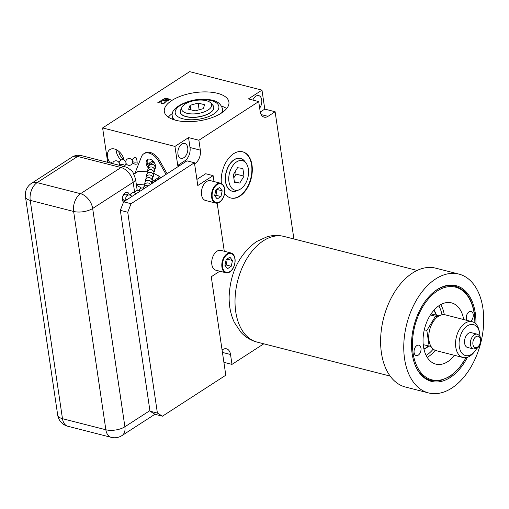 <?xml version="1.0" encoding="UTF-8"?>
<svg xmlns="http://www.w3.org/2000/svg" width="509" height="509" viewBox="0 0 509 509"><rect width="100%" height="100%" fill="white"/><g stroke="black" fill="none" stroke-linecap="round" stroke-linejoin="round"><path stroke-width="0.76" d="M174.943 146.42L177.743 165.387L184.843 160.793A10.193 6.35 104.3 0 0 190.016 147.515L188.553 137.615L174.943 146.42L102.614 127.944L107.685 162.32M179.353 165.8L177.743 165.387M124.139 160.042A11.064 7.183 -122.9 0 0 114.468 148.991A11.064 7.183 -122.9 0 0 109.912 149.551A11.064 7.183 -122.9 0 0 109.39 161.919M222.077 350.007L222.668 349.619A10.193 6.35 -75.7 0 1 226.53 348.818A10.193 6.35 -75.7 0 1 230.52 354.487L222.433 352.419M196.894 179.435L205.7 173.741L213.112 175.637L197.791 185.537L194.425 162.74L131.061 203.715L127.74 212.24L157.402 413.079L162.435 416.197L225.799 375.222L211.26 276.743L219.812 271.214M194.584 163.815L195.176 163.434L194.502 163.262M293.903 238.976L275.114 111.745L268.014 116.332A10.193 6.35 -75.7 0 1 264.152 117.14A10.193 6.35 -75.7 0 1 260.163 111.471L258.699 101.577L198.885 140.255L200.349 150.149A10.193 6.35 -75.7 0 1 195.176 163.434M263.789 343.81L231.983 364.38L230.52 354.487M224.628 193.331A23.847 14.85 104.3 0 0 230.863 198.02A23.847 14.85 104.3 0 0 246.693 189.011A23.847 14.85 104.3 0 0 252 165.062A23.847 14.85 104.3 0 0 242.666 151.803A23.847 14.85 104.3 0 0 227.199 160.265A23.847 14.85 104.3 0 0 221.377 183.501M218.456 182.686L218.361 182.031L217.661 182.483M194.425 162.74L187.013 160.844L123.649 201.819L120.334 210.344L149.99 411.183L155.029 414.307L162.435 416.197M224.278 251.255L217.178 203.155M213.984 181.548L213.112 175.637M215.638 203.066L205.541 200.489A10.218 6.362 -75.7 0 1 201.545 194.807A10.218 6.362 -75.7 0 1 203.816 184.538A10.218 6.362 -75.7 0 1 210.599 180.682L220.696 183.259A10.218 6.362 -75.7 0 1 224.692 188.941A10.218 6.362 -75.7 0 1 222.42 199.21A10.218 6.362 -75.7 0 1 215.638 203.066A10.218 6.362 -75.7 0 1 211.636 197.384A10.218 6.362 -75.7 0 1 213.914 187.115A10.218 6.362 -75.7 0 1 220.696 183.259M225.932 272.779L215.835 270.196A10.218 6.362 -75.7 0 1 211.839 264.515A10.218 6.362 -75.7 0 1 214.111 254.252A10.218 6.362 -75.7 0 1 220.893 250.39L230.991 252.973A10.218 6.362 -75.7 0 1 234.986 258.655A10.218 6.362 -75.7 0 1 232.715 268.917A10.218 6.362 -75.7 0 1 225.932 272.779A10.218 6.362 -75.7 0 1 221.93 267.098A10.218 6.362 -75.7 0 1 224.208 256.829A10.218 6.362 -75.7 0 1 230.991 252.973M123.649 201.819L131.061 203.715M120.334 210.344L127.74 212.24M149.99 411.183L157.402 413.079M212.228 197.218A9.677 6.025 104.3 0 0 219.678 201.831A9.677 6.025 104.3 0 0 224.584 189.227A9.677 6.025 104.3 0 0 217.133 184.614A9.677 6.025 104.3 0 0 212.228 197.218M220.963 196.55L222.172 190.786L219.621 187.458L215.848 189.895L214.639 195.66L217.19 198.987L220.963 196.55L216.001 195.284L216.955 189.183M222.172 190.786L217.216 189.52M214.893 196.003L216.001 195.284M222.522 266.932A9.677 6.025 104.3 0 0 229.973 271.545A9.677 6.025 104.3 0 0 234.878 258.941A9.677 6.025 104.3 0 0 227.428 254.322A9.677 6.025 104.3 0 0 222.522 266.932M231.258 266.264L232.467 260.5L229.909 257.166L226.142 259.603L224.927 265.374L227.485 268.701L231.258 266.264L226.295 264.998L227.249 258.89M232.467 260.5L227.51 259.234M225.188 265.711L226.295 264.998M181.84 144.06A7.66 4.772 -75.7 0 1 184.742 143.455A7.66 4.772 -75.7 0 1 187.815 149.837A7.66 4.772 -75.7 0 1 183.851 157.688A7.66 4.772 -75.7 0 1 180.949 158.293A7.66 4.772 -75.7 0 1 177.87 151.911A7.66 4.772 -75.7 0 1 181.84 144.06M198.885 140.255L188.553 137.615M102.614 127.944L189.653 71.661L261.982 90.138L248.367 98.937L258.699 101.577M217.464 93.306A32.652 14.265 -8.4 0 0 182.018 95.686A32.652 14.265 -8.4 0 0 164.305 111.56A32.652 14.265 -8.4 0 0 175.758 120.277A32.652 14.265 -8.4 0 0 211.203 117.897A32.652 14.265 -8.4 0 0 228.916 102.023A32.652 14.265 -8.4 0 0 217.464 93.306M164.916 100.515L165.692 101.202L167.518 101.011L170.254 99.338L165.088 98.021L162.536 100.069L163.491 100.636L164.916 100.515L164.967 100.871M161.557 100.801L161.009 100.661L157.745 102.767L158.293 102.907L160.831 101.266L161.13 103.556L162.231 103.836L164.273 103.212L165.228 101.902L164.42 102.023L164.522 102.455L163.249 103.276L162.027 103.372L161.557 100.801M261.982 90.138L264.782 109.104L260.258 112.031M252.814 100.076A7.66 4.772 -75.7 0 1 255.823 96.214A7.66 4.772 -75.7 0 1 258.725 95.609A7.66 4.772 -75.7 0 1 261.791 100.54A7.66 4.772 -75.7 0 1 259.66 108.08M275.114 111.745L264.782 109.104M231.983 364.38L223.896 362.313M116.116 149.589A11.064 7.183 -122.9 0 0 120.996 160.036M118.769 151.307A7.66 4.975 -122.9 0 0 123.961 159.336M172.545 113.342A32.652 14.265 -8.4 0 0 168.339 117.165M221.549 106.107A32.652 14.265 171.6 0 1 226.677 108.551M180.358 110.79A16.95 7.406 -8.4 0 0 180.243 111.56A16.95 7.406 -8.4 0 0 191.129 117.394A16.95 7.406 -8.4 0 0 209.893 112.985A16.95 7.406 -8.4 0 0 213.659 106.623A16.95 7.406 -8.4 0 0 213.322 105.923M185.104 104.04A15.219 6.649 -8.4 0 0 181.917 107.278A15.219 6.649 -8.4 0 0 189.946 113.793A15.219 6.649 -8.4 0 0 208.181 109.931A15.219 6.649 -8.4 0 0 210.821 103.009A15.219 6.649 -8.4 0 0 185.104 104.04M195.138 110.905L203.18 108.659L204.682 104.739L198.141 103.066L190.099 105.318L188.604 109.238L195.138 110.905M190.099 105.318L190.76 109.785M198.141 103.066L199.134 109.785M162.568 99.751L162.645 100.254M162.912 99.427L162.765 100.394M165.088 98.021L165.171 98.561M169.478 99.84L169.083 99.739M167.283 99.28L166.888 99.179M167.327 100.636L165.667 100.623L165.756 101.202L165.788 100.241L167.512 99.128L169.052 99.522L167.327 100.636L167.391 101.043M165.641 100.54L164.986 100.903M163.434 100.623L163.484 99.656L165.202 98.542L166.857 98.962L164.751 100.222L163.599 100.178L163.669 100.648M169.052 99.522L169.134 100.069M166.946 100.782L166.997 101.126M166.545 100.846L166.596 101.183M166.125 100.82L166.182 101.221M165.909 100.763L165.972 101.215M163.93 100.26L163.987 100.661M163.599 100.178L163.319 99.859M163.357 100.031L163.446 100.629M166.857 98.962L166.933 99.503M165.132 100.076L165.24 100.801M164.751 100.222L164.795 100.547M164.35 100.286L164.394 100.623M161.62 101.514L160.876 101.545M161.009 100.661L161.118 101.386M161.767 103.142L161.862 103.798M162.027 103.372L162.091 103.817M162.244 103.429L162.307 103.823M162.759 103.397L162.81 103.747M163.249 103.276L163.3 103.632M163.815 103.009L163.873 103.41M164.178 102.773L164.242 103.225M164.522 102.455L164.598 102.996M164.572 102.22L164.674 102.939M164.878 101.73L164.636 102.678M165.228 101.902L165.285 102.284M160.831 101.266L161.048 103.435M230.66 197.963A23.847 14.85 104.3 0 0 246.362 188.775A23.847 14.85 104.3 0 0 251.586 164.954A23.847 14.85 -75.7 0 0 242.462 151.752M243.353 159.864A16.95 10.555 104.3 0 0 241.902 158.891A16.95 10.555 104.3 0 0 234.127 159.718A16.95 10.555 104.3 0 0 225.302 178.22A16.95 10.555 104.3 0 0 233.593 191.429A16.95 10.555 104.3 0 0 235.33 191.269M240.668 188.941A15.219 9.474 104.3 0 0 246.229 163.376A15.219 9.474 104.3 0 0 236.666 161.856A15.219 9.474 104.3 0 0 228.853 180.892A15.219 9.474 104.3 0 0 239.542 189.571A15.219 9.474 104.3 0 0 240.668 188.941M242.869 168.473L237.538 167.722L233.332 174.644L234.464 182.317L239.803 183.068L244.002 176.146L242.869 168.473M244.002 176.146L236.068 174.123L235.597 170.916M239.803 183.068L234.369 181.681M233.803 177.851L236.068 174.123M458.914 274.09L435.768 268.173A61.328 38.181 104.3 0 0 412.532 273.021A61.328 38.181 -75.7 0 0 380.777 335.895A61.328 38.181 -75.7 0 0 405.412 387.018L428.559 392.929A61.328 38.181 -75.7 0 1 403.923 341.806A61.328 38.181 -75.7 0 1 435.679 278.932A61.328 38.181 104.3 0 1 458.914 274.09A61.328 38.181 104.3 0 1 483.55 325.206A61.328 38.181 104.3 0 1 451.795 388.081A61.328 38.181 -75.7 0 1 428.559 392.929M475.94 323.998A49.418 30.769 104.3 0 0 455.962 285.625A49.418 30.769 104.3 0 0 437.244 289.532A49.418 30.769 -75.7 0 0 411.654 340.197A49.418 30.769 -75.7 0 0 431.505 381.387A49.418 30.769 -75.7 0 0 450.23 377.481A49.418 30.769 104.3 0 0 467.434 357.293M466.785 320.32A5.37 3.34 -75.7 0 1 466.333 318.819A5.37 3.34 -75.7 0 1 467.529 313.423A5.37 3.34 -75.7 0 1 471.092 311.4A5.37 3.34 -75.7 0 1 473.192 314.384A5.37 3.34 -75.7 0 1 470.596 321.294M420.968 348.156A5.37 3.34 -75.7 0 1 419.772 353.545A5.37 3.34 -75.7 0 1 416.209 355.575A5.37 3.34 -75.7 0 1 414.11 352.591A5.37 3.34 -75.7 0 1 415.306 347.195A5.37 3.34 -75.7 0 1 418.869 345.172A5.37 3.34 -75.7 0 1 420.968 348.156M463.705 319.531A31.615 19.686 104.3 0 0 451.477 302.855A31.615 19.686 104.3 0 0 436.576 307.576A31.615 19.686 104.3 0 0 423.043 340.018A31.615 19.686 104.3 0 0 435.831 364.12A31.615 19.686 104.3 0 0 447.805 361.625A31.615 19.686 104.3 0 0 454.556 355.346M423.978 349.289A22.485 14.004 -75.7 0 0 425.944 348.22A22.485 14.004 104.3 0 0 428.648 346.063M436.525 315.275A22.485 14.004 104.3 0 0 433.967 310.185M423.914 349.021A22.485 14.004 -75.7 0 0 425.53 348.111A22.485 14.004 104.3 0 0 428.234 345.955M436.111 315.173A22.485 14.004 104.3 0 0 433.783 310.388M439.025 315.917L431.078 313.9M423.233 344.682L431.028 346.457M424.29 329.807L426.841 330.456L429.163 346.196M430.385 314.963L435.462 316.261L426.841 330.456M437.937 316.604L435.462 316.261M472.155 321.694L445.375 314.855A18.483 11.503 104.3 0 0 438.37 316.312A18.483 11.503 -75.7 0 0 428.801 335.259A18.483 11.503 -75.7 0 0 436.226 350.663L463.012 357.503A18.483 11.503 -75.7 0 1 455.587 342.099A18.483 11.503 -75.7 0 1 465.156 323.151A18.483 11.503 104.3 0 1 472.155 321.694A18.483 11.503 104.3 0 1 479.224 331.015L479.548 332.67A15.97 9.945 104.3 0 0 467.383 325.868A15.97 9.945 -75.7 0 0 459.283 346.68A15.97 9.945 -75.7 0 0 471.582 354.296A15.97 9.945 104.3 0 0 474.757 351.414A15.97 9.945 104.3 0 0 476.768 348.474M463.012 357.503A18.483 11.503 -75.7 0 0 470.011 356.046A18.483 11.503 104.3 0 0 473.682 352.712L474.757 351.414M479.898 336.214A15.97 9.945 104.3 0 0 479.548 332.67M477.245 334.19L471.372 332.689A7.635 4.753 104.3 0 0 468.484 333.293A7.635 4.753 -75.7 0 0 464.532 341.119A7.635 4.753 -75.7 0 0 467.593 347.482L473.465 348.977A7.635 4.753 -75.7 0 1 470.399 342.614A7.635 4.753 -75.7 0 1 474.35 334.788A7.635 4.753 104.3 0 1 477.245 334.19C483.455 336.882 480.986 345.516 477.073 348.29L473.465 348.977M153.934 173.391L159.584 176.61A25.132 16.313 57.1 0 1 160.99 177.679M133.924 174.04L137.602 171.667A29.248 18.986 57.1 0 1 138.302 171.336L147.362 171.819M158.293 175.694L159.692 176.795A29.248 18.986 -122.9 0 1 160.551 177.526L160.844 177.768M133.975 174.135L138.302 171.336M152.108 181.694L159.692 176.795M136.304 184.22L144.48 184.945M151.574 183.335L160.551 177.526M141.413 188.082A25.075 16.282 -122.9 0 0 136.476 185.346M111.191 437.339A13.628 8.488 104.3 0 1 105.859 429.761A13.628 5.955 -8.4 0 0 124.896 426.771L92.663 208.467A13.628 5.955 -8.4 0 1 73.627 211.458A13.628 8.488 -75.7 0 1 80.537 193.7L37.144 182.616A13.628 8.488 -75.7 0 0 30.228 200.374L62.467 418.678L105.859 429.761L73.627 211.458L30.228 200.374A13.628 5.955 171.6 0 1 25.45 196.735L57.689 415.039A13.628 13.628 0 0 0 67.799 426.256L111.191 437.339A13.628 13.628 0 0 0 121.969 435.577A13.628 8.85 -122.9 0 0 124.896 426.771L149.9 410.604M67.799 426.256A13.628 8.488 104.3 0 1 62.467 418.678A13.628 5.955 171.6 0 1 57.689 415.039M129.369 194.972A5.453 3.391 104.3 0 0 127.301 192.294A5.453 3.391 104.3 0 0 123.681 194.349A5.453 3.391 104.3 0 0 122.472 199.827A5.453 3.391 104.3 0 0 123.502 202.194M126.175 200.19A3.404 3.404 0 0 1 125.977 199.84A2.723 1.699 -75.7 0 1 125.761 199.095A2.723 1.699 104.3 0 1 125.736 198.898A2.723 1.699 -75.7 0 1 127.059 195.596A3.404 3.404 0 0 1 131.895 196.487M135.712 157.402A3.359 0.649 80.3 0 1 135.75 157.396A3.359 0.649 80.3 0 1 137.112 161.9A3.359 0.649 80.3 0 1 137.125 162.078A3.359 0.649 80.3 0 1 136.889 164.013A3.359 0.649 80.3 0 1 136.845 164.019M147.298 163.198A3.404 1.489 -8.4 0 0 148.666 163.179M153.864 162.034L149.105 164.859M167.105 173.722L159.527 160.38A12.948 8.405 -122.9 0 0 144.842 153.094L143.799 153.769A12.948 8.405 -122.9 0 0 141.477 156.708L134.904 173.41M148.634 166.284A6.133 3.983 57.1 0 1 147.222 162.778A6.133 3.983 57.1 0 1 148.062 159.222M166.061 174.396L158.477 161.054A12.948 8.405 -122.9 0 0 143.799 153.769M148.329 167.919A6.133 3.983 57.1 0 1 146.178 163.453A6.133 3.983 57.1 0 1 147.502 159.495A6.133 3.983 57.1 0 1 152.261 160.348A6.133 3.983 57.1 0 1 155.48 165.832A6.133 3.983 57.1 0 1 154.761 169.255M186.459 161.207L184.843 160.793M200.349 150.149L190.016 147.515M268.014 116.332L261.149 114.582M172.85 119.392L172.392 116.319A25.348 11.071 -8.4 0 0 174.6 119.959M221.491 113.036A25.348 11.071 -8.4 0 0 222.548 108.913C220.912 104.014 217.521 101.151 212.38 100.324C196.181 95.431 168.943 106.349 172.392 116.319M182.941 118.82A22.078 9.646 -8.4 0 0 213.78 113.978A22.078 9.646 -8.4 0 0 211.14 100.585A22.078 9.646 -8.4 0 0 180.301 105.427A22.078 9.646 -8.4 0 0 182.941 118.82M210.821 103.009L212.768 105.159A16.899 7.38 171.6 0 1 209.835 112.845A16.899 7.38 171.6 0 1 189.59 117.134A16.899 7.38 171.6 0 1 180.676 109.899L180.243 111.56M239.542 189.571L237.429 190.57A16.899 10.524 -75.7 0 1 225.563 180.937A16.899 10.524 -75.7 0 1 234.242 159.794A16.899 10.524 -75.7 0 1 244.861 161.487L241.902 158.891M284.047 236.456A54.514 33.944 104.3 0 0 263.395 240.763A54.514 33.944 -75.7 0 0 235.164 296.652A54.514 33.944 -75.7 0 0 257.07 342.093C250.663 340.381 245.23 337.047 240.763 332.084L234.337 322.426C230.647 314.524 228.916 305.794 229.152 296.225C230.303 272.48 239.395 254.277 256.441 241.61L267.225 236.71C272.824 235.152 278.429 235.069 284.047 236.456L417.132 270.451M475.037 323.158L474.394 313.455C471.888 298.465 465.449 289.373 455.071 286.185A48.654 30.292 104.3 0 0 433.165 292.58M474.84 323.005A47.833 29.783 104.3 0 0 474.203 313.729A47.833 29.783 104.3 0 0 437.365 290.919A47.833 29.783 104.3 0 0 413.104 353.24A47.833 29.783 104.3 0 0 434.896 380.35A47.833 29.783 104.3 0 0 465.996 357.636M414.835 364.355A48.654 30.292 104.3 0 0 430.989 380.465L440.349 380.598L449.88 376.507L458.762 368.605L466.244 357.598M427.204 357.369A31.615 19.686 -75.7 0 0 428.381 356.663A31.615 19.686 104.3 0 0 435.189 350.313M444.293 314.664A31.615 19.686 104.3 0 0 440.673 304.643M433.21 349.085A29.98 18.668 104.3 0 1 426.93 354.888A29.98 18.668 -75.7 0 1 426.103 355.397M441.965 314.791A29.98 18.668 104.3 0 0 438.758 305.845M477.448 347.157A5.885 3.665 -75.7 0 1 472.918 344.351A5.885 3.665 -75.7 0 1 475.902 336.684A5.885 3.665 104.3 0 1 480.439 339.49A5.885 3.665 104.3 0 1 477.448 347.157M72.023 157.122C74.976 155.302 78.132 154.806 81.497 155.633A10.193 6.35 104.3 0 0 77.629 156.435L37.144 182.616A13.628 8.85 -122.9 0 0 31.533 183.304L72.023 157.122A13.628 8.85 57.1 0 1 77.629 156.435L121.027 167.518A13.628 8.85 57.1 0 1 133.154 182.286L134.669 192.542M81.497 155.633L124.89 166.717A10.193 6.35 104.3 0 0 121.027 167.518L80.537 193.7A13.628 8.85 -122.9 0 1 92.663 208.467L133.154 182.286A10.193 4.454 171.6 0 0 135.509 178.824L137.214 190.366M125.736 198.898A3.404 1.311 -5 0 0 126.849 199.528A3.404 1.311 175 0 0 127.104 199.585M123.388 164.28A3.404 1.311 175 0 1 119.348 163.726M137.112 161.9A3.404 1.311 175 0 1 132.525 161.468M155.398 165.368A3.404 1.311 175 0 1 154.59 165.845M151.587 183.755A3.404 3.404 0 0 0 151.574 183.38A3.404 1.311 175 0 1 151.567 183.539A3.404 1.311 175 0 1 151.358 183.902M150.486 184.468A3.404 1.311 175 0 1 150.448 184.481A3.404 3.404 0 0 0 144.187 186.434M151.529 183.024A3.404 3.404 0 0 0 152.166 180.714A3.404 1.311 175 0 1 152.159 180.873A3.404 1.311 175 0 1 151.039 181.821M152.115 180.358A3.404 3.404 0 0 0 152.757 178.055A3.404 1.311 175 0 1 152.751 178.214A3.404 1.311 175 0 1 151.631 179.162M152.706 177.698A3.404 3.404 0 0 0 153.349 175.389A3.404 1.311 175 0 1 153.343 175.548A3.404 1.311 175 0 1 152.223 176.496M153.298 175.032A3.404 3.404 0 0 0 153.941 172.729A3.404 1.311 175 0 1 153.928 172.888A3.404 1.311 175 0 1 152.815 173.836M153.89 172.373A3.404 3.404 0 0 0 154.532 170.063A3.404 1.311 175 0 1 154.52 170.222A3.404 1.311 175 0 1 153.406 171.17M154.482 169.707A3.404 3.404 0 0 0 155.124 167.404A3.404 1.311 175 0 1 155.111 167.563A3.404 1.311 175 0 1 153.998 168.511M159.527 160.38L158.477 161.054M222.999 111.986L222.548 108.913M212.768 105.159L213.659 106.623M181.917 107.278L180.676 109.899M237.429 190.57L233.593 191.429M246.229 163.376L244.861 161.487M257.07 342.093L390.149 376.087M455.071 286.185L450.554 285.034M430.989 380.465L426.478 379.313M124.89 166.717L127.263 167.576C130.934 169.968 132.874 171.648 133.072 172.627L135.509 178.824M121.969 435.577L154.946 414.256M31.533 183.304A13.628 13.628 0 0 0 25.45 196.735M122.408 199.248A3.404 3.404 0 0 0 122.841 198.968M123.891 194.858A3.404 3.404 0 0 0 123.649 194.406M122.58 197.104A3.404 3.404 0 0 0 125.112 200.877M128.249 195.055A3.404 3.404 0 0 0 122.764 196.366M112.254 163.484A3.404 3.404 0 0 0 107.749 162.333M119.208 165.26A3.404 3.404 0 0 0 115.397 160.838A3.404 3.404 0 0 0 112.623 163.58M119.38 164.28A3.404 3.404 0 0 0 120.194 165.514M123.464 166.348A3.404 3.404 0 0 0 125.958 162.765A3.404 3.404 0 0 0 121.988 159.705A3.404 3.404 0 0 0 119.157 162.982M125.965 163.147A3.404 3.404 0 0 0 132.544 161.633A3.404 3.404 0 0 0 128.573 158.573A3.404 3.404 0 0 0 125.742 161.849M132.556 162.021A3.404 3.404 0 0 0 136.889 164.013M135.75 157.396A3.404 3.404 0 0 0 132.334 160.717M153.826 161.983A3.404 3.404 0 0 0 148.978 165.692M155.073 167.047A3.404 3.404 0 0 0 155.525 166.201M136.043 193.808A3.404 3.404 0 0 0 130.17 195.144M140.134 191.161A3.404 3.404 0 0 0 134.58 192.816M144.174 188.546A3.404 3.404 0 0 0 138.989 190.487M148.087 186.02A3.404 3.404 0 0 0 143.15 188.082M151.574 183.38A3.404 3.404 0 0 0 144.855 182.935A3.404 3.404 0 0 0 144.836 184.328M152.166 180.714A3.404 3.404 0 0 0 145.447 180.275A3.404 3.404 0 0 0 145.428 181.668M152.757 178.055A3.404 3.404 0 0 0 146.038 177.609A3.404 3.404 0 0 0 146.019 179.003M153.349 175.389A3.404 3.404 0 0 0 146.63 174.95A3.404 3.404 0 0 0 146.611 176.343M153.941 172.729A3.404 3.404 0 0 0 147.222 172.284A3.404 3.404 0 0 0 147.203 173.677M154.532 170.063A3.404 3.404 0 0 0 147.814 169.624A3.404 3.404 0 0 0 147.795 171.018M155.124 167.404A3.404 3.404 0 0 0 148.405 166.965A3.404 3.404 0 0 0 148.386 168.352"/></g></svg>
